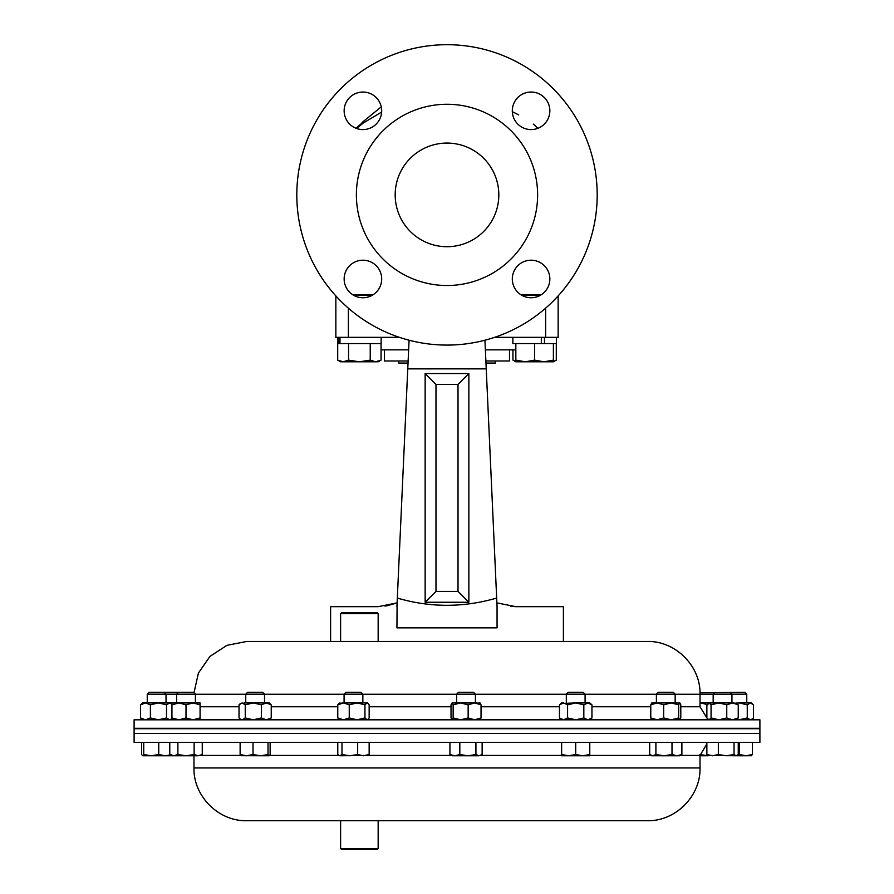 <?xml version="1.0" encoding="UTF-8"?>
<svg xmlns="http://www.w3.org/2000/svg" width="894" height="894" viewBox="0 0 894 894"><rect width="100%" height="100%" fill="white"/><g stroke="black" fill="none" stroke-linecap="round" stroke-linejoin="round"><path stroke-width="1.34" d="M395.182 194.892A51.818 51.818 0 0 1 447 143.074A51.818 51.818 0 0 1 498.818 194.892A51.818 51.818 0 0 1 447 246.71A51.818 51.818 0 0 1 395.182 194.892M512.307 110.811A18.774 18.774 0 0 1 531.081 92.037A18.774 18.774 0 0 1 549.855 110.811A18.774 18.774 0 0 1 531.081 129.585A18.774 18.774 0 0 1 512.307 110.811M344.145 110.811A18.774 18.774 0 0 1 362.919 92.037A18.774 18.774 0 0 1 381.693 110.811A18.774 18.774 0 0 1 362.919 129.585A18.774 18.774 0 0 1 344.145 110.811M344.145 278.973A18.774 18.774 0 0 1 362.919 260.199A18.774 18.774 0 0 1 381.693 278.973A18.774 18.774 0 0 1 362.919 297.747A18.774 18.774 0 0 1 344.145 278.973M512.307 278.973A18.774 18.774 0 0 1 531.081 260.199A18.774 18.774 0 0 1 549.855 278.973A18.774 18.774 0 0 1 531.081 297.747A18.774 18.774 0 0 1 512.307 278.973M597.192 194.892A150.192 150.192 0 0 1 447 345.084A150.192 150.192 0 0 1 296.808 194.892A150.192 150.192 0 0 1 447 44.7A150.192 150.192 0 0 1 597.192 194.892M537.618 194.892A90.618 90.618 0 0 1 447 285.51A90.618 90.618 0 0 1 356.382 194.892A90.618 90.618 0 0 1 447 104.274A90.618 90.618 0 0 1 537.618 194.892M537.909 128.3L533.863 124.646M540.646 295.121L521.504 295.121M372.496 295.121L353.353 295.121M314.956 820.714L647.256 820.714L378.162 820.714L378.162 848.551L340.614 848.551L340.614 820.714L246.744 820.714L314.956 820.714M240.687 742.366L759.9 742.366L759.9 733.404L134.1 733.404L759.9 733.404L759.9 728.722L134.1 728.722L134.1 742.366L240.687 742.366M134.1 728.297L759.9 728.297L759.9 719.815L134.1 719.815L134.1 728.297L147.242 728.409M382.632 641.467L246.744 641.467L340.614 641.467L340.614 613.63L378.162 613.63L378.162 641.467L647.256 641.467L382.632 641.467M563.399 641.467L563.399 606.668L515.827 606.668L496.896 602.891L496.673 598.075L497.064 606.668L486.235 368.864L407.765 368.864L397.104 602.891L378.173 606.668L330.601 606.668L330.601 641.467M387.538 605.618L397.104 602.891L396.936 627.845L497.064 627.845L396.936 627.767M484.928 340.212L486.235 368.864M408.636 349.71L407.776 368.619M396.936 606.668L397.327 598.075C430.237 607.708 463.36 607.708 496.673 598.075M407.765 368.864L409.072 340.212M485.364 349.845L515.838 349.845M381.056 349.845L408.636 349.845M468.858 373.547L468.858 602.243L425.142 602.243L425.142 373.547L468.858 373.547L458.019 384.386L435.981 384.386L435.981 591.403L458.019 591.403L458.019 384.386M384.956 606.098L387.437 605.64M510.597 606.322L515.827 606.668M495.265 360.986L495.265 363.053L485.967 363.053L486.224 368.619M397.104 602.891L397.327 598.075M497.064 606.668L497.064 627.845M468.858 602.243L458.019 591.403M425.142 602.243L435.981 591.403M425.142 373.547L435.981 384.386M398.735 360.986L398.735 363.053L408.033 363.053M373.066 294.774L352.784 294.774M541.216 294.774L520.934 294.774M399.35 337.329L335.853 337.329L335.853 295.914M558.147 295.914L558.147 337.329L494.65 337.329M509.502 360.986L509.502 349.845L509.502 360.986L485.878 360.986M408.122 360.986L384.42 360.986L384.42 349.845M337.708 343.587L337.708 360.126L343.128 361.802L350.001 361.802M348.548 360.126L343.128 361.802L359.388 361.802L348.548 360.126L348.548 343.587M337.63 343.587L337.63 337.329L337.63 343.587L381.135 343.587L381.135 337.329M370.228 360.126L359.388 361.802L375.636 361.802L370.228 360.126L370.228 343.587M381.056 360.126L375.636 361.802L378.162 361.802L381.056 360.126L381.056 343.587M337.708 360.126L340.614 361.802L343.128 361.802M556.291 343.587L556.291 360.126L553.386 361.422M512.944 349.845L512.944 360.126L515.838 361.422M534.612 360.126L525.225 361.802L515.838 360.126L515.838 361.802L543.999 361.802L534.612 360.126L534.612 343.587M515.838 343.587L515.838 360.126M553.386 360.126L543.999 361.802L553.386 361.802L553.386 343.587M512.865 337.329L512.865 343.587L556.37 343.587L556.37 337.329L556.37 343.587M344.078 694.169L362.852 694.169L360.986 692.302L345.944 692.302L344.078 694.169L344.078 702.941M341.977 742.366L341.977 754.525L339.876 755.776L337.776 754.525L337.776 742.366M357.667 742.366L357.667 754.525L349.822 755.776L341.977 754.525M369.155 742.366L369.155 754.525L363.411 755.776L357.667 754.525M367.054 755.776L369.155 754.525M339.876 755.776L368.026 755.497M178.487 692.302L176.621 694.169L195.395 694.169L193.529 692.302L149.108 692.302L147.242 694.169L147.242 702.941M176.621 702.941L176.621 694.169L147.242 694.169M170.452 754.916L165.189 755.776L173.827 755.776L169.771 754.525L169.771 742.366M730.074 692.302L731.94 694.169L746.758 694.169L744.892 692.302L700.002 692.761M731.94 702.941L731.94 694.169L700.024 694.169M734.041 742.366L734.041 754.525L726.196 755.776L718.351 754.525L712.607 755.776L706.863 754.525L708.964 755.776M718.351 742.366L718.351 754.525M738.243 742.366L738.243 754.525L736.142 755.776L734.041 754.525M736.622 755.776L745.942 755.776L739.494 754.525L737.762 755.017M706.863 742.366L706.863 754.525M707.992 755.497L736.142 755.776M245.749 694.169L264.523 694.169L262.657 692.302L247.604 692.302L245.749 694.169L245.749 702.941M240.128 742.366L240.128 754.525L241.179 755.776M253.013 742.366L253.013 754.525L246.565 755.776L240.128 754.525M268.021 742.366L268.021 754.525L260.512 755.776L253.013 754.525M270.144 742.366L270.144 754.525L269.083 755.776L268.021 754.525M240.944 755.709L269.083 755.776M656.397 694.169L675.171 694.169L673.305 692.302L658.263 692.302L656.397 694.169L656.397 702.941M671.997 742.366L671.997 754.525L663.951 755.776L655.894 754.525L652.788 755.776L649.681 754.525L649.681 742.366M655.894 742.366L655.894 754.525M681.887 742.366L681.887 754.525L676.948 755.776L671.997 754.525M649.681 754.525L651.715 755.776L679.853 755.776L681.887 754.525M141.621 742.366L141.621 754.525L142.682 755.776L143.733 754.525L143.733 742.366M158.741 742.366L158.741 754.525L151.242 755.776L143.733 754.525M142.682 755.776L165.189 755.776L158.741 754.525M170.575 755.776L171.637 754.525M456.644 694.169L475.418 694.169L473.552 692.302L458.51 692.302L456.644 694.169L456.644 702.941M459.818 754.525L454.867 755.776L449.928 754.525L451.962 755.776L467.864 755.776L459.818 754.525L459.818 742.366M449.928 742.366L449.928 754.525M475.921 754.525L467.864 755.776L479.028 755.776L475.921 754.525L475.921 742.366M482.134 754.525L479.028 755.776L482.134 754.525L482.134 742.366M752.379 742.366L752.379 754.525L745.942 755.776L751.563 755.709M739.494 742.366L739.494 754.525M751.318 755.776L752.379 754.525M177.884 754.525L173.827 755.776L186.008 755.776L177.884 754.525L177.884 742.366M194.132 754.525L186.008 755.776L198.2 755.776L194.132 754.525L194.132 742.366M202.256 754.525L198.2 755.776L202.256 754.525L202.256 742.366M700.024 755.776L707.992 755.776L699.868 754.525M566.315 694.169L585.089 694.169L583.223 692.302L568.182 692.302L566.315 694.169L566.315 702.941M585.089 694.169L585.089 702.941M575.702 754.525L568.673 755.776L561.633 754.525L561.633 755.776L582.743 755.776L575.702 754.525L575.702 742.366M561.633 742.366L561.633 754.525M589.772 754.525L582.743 755.776L589.772 755.776L589.772 742.366M378.162 848.551L377.413 849.3L341.363 849.3L340.614 848.551M340.614 613.63L341.363 612.882L377.413 612.882L378.162 613.63M339.876 719.815L337.776 717.938L343.519 719.815L349.252 717.938L349.252 704.818L343.519 702.941L338.893 703.377M339.876 702.941L337.776 704.818L343.519 702.941L367.535 702.941L369.155 704.818L369.155 717.938L367.535 719.815M337.776 704.818L337.776 717.938M349.252 717.938L357.097 719.815L364.953 717.938L367.054 719.815M349.252 704.818L357.097 702.941L364.953 704.818L364.953 717.938M364.953 704.818L367.054 702.941M142.559 719.815L140.514 717.938L140.514 704.818L142.559 702.941L200.077 702.941L200.077 719.815M171.1 719.469L171.939 719.268M171.1 703.299L171.939 703.5M726.755 717.938L732.499 719.815L738.243 717.938L738.243 704.818L732.499 702.941L718.91 702.941L726.755 704.818L726.755 717.938L718.91 719.815L711.065 717.938L708.964 719.815L706.863 717.938L706.863 704.818L708.964 702.941L718.91 702.941L711.065 704.818L711.065 717.938M726.755 704.818L732.499 702.941L737.114 703.377M707.992 704.818L700.952 702.941L708.964 702.941L711.065 704.818M738.243 717.938L736.142 719.815M738.243 704.818L736.142 702.941M140.514 704.818L145.465 702.941L150.404 704.818L158.462 702.941L166.519 704.818L169.625 702.941L167.781 702.941M140.514 717.938L145.465 719.815L150.404 717.938L158.462 719.815L166.519 717.938L169.625 719.815L171.939 718.731M150.404 704.818L150.404 717.938M166.519 704.818L166.519 717.938M169.625 702.941L171.939 704.025M453.146 717.938L460.645 719.815L468.154 717.938L468.154 704.818L460.645 702.941L452.085 702.941L453.146 704.818L453.146 717.938L452.085 719.815L451.023 717.938L451.023 704.818L452.085 702.941M453.146 704.818L460.645 702.941L480.223 703.053M468.154 717.938L474.591 719.815L481.039 717.938L479.977 719.815M468.154 704.818L474.591 702.941L481.039 704.818L481.039 717.938M481.039 704.818L479.977 702.941M751.441 719.815L753.486 717.938L753.486 704.818L750.368 702.941L739.215 702.941L747.261 704.818L747.261 717.938L739.215 719.815L736.824 719.636M748.535 702.941L751.441 702.941L752.603 703.947M736.824 703.12L739.215 702.941M752.603 718.821L750.368 719.815L747.261 717.938M750.368 702.941L747.261 704.818M245.247 717.938L245.247 704.818L242.129 702.941L239.022 704.818L239.022 717.938L239.905 718.821L242.129 719.815L245.247 717.938L253.293 719.815L261.35 717.938L266.289 719.815L271.24 717.938L269.195 719.815M245.247 704.818L253.293 702.941L243.973 702.941M261.35 717.938L261.35 704.818L253.293 702.941L269.195 702.941L271.24 704.818L271.24 717.938M242.129 702.941L239.905 703.947M261.35 704.818L266.289 702.941L271.24 704.818M663.661 717.938L671.17 719.815L678.669 717.938L678.669 704.818L671.17 702.941L657.224 702.941L663.661 704.818L663.661 717.938L657.224 719.815L650.776 717.938L651.838 719.815M663.661 704.818L671.17 702.941L679.976 703.053L680.792 704.818L680.792 717.938L679.853 719.815M651.592 703.053L657.224 702.941L650.776 704.818L650.776 717.938M651.838 702.941L650.776 704.818M678.669 717.938L679.731 719.815M678.669 704.818L679.731 702.941M171.939 702.941L171.939 719.815M171.939 717.938L178.979 719.815L186.008 717.938L193.048 719.815L200.077 717.938M171.939 704.818L178.979 702.941L186.008 704.818L186.008 717.938M186.008 704.818L193.048 702.941L200.077 704.818M559.465 704.818L563.522 702.941L561.633 702.941L559.465 704.818L559.465 717.938L563.522 719.815L567.578 717.938L575.702 719.815L583.827 717.938L583.827 704.818L575.702 702.941L561.443 703.466M563.522 702.941L567.578 704.818L575.702 702.941L589.772 702.941L591.951 704.818L591.951 717.938L587.883 719.815L583.827 717.938M563.522 719.815L561.443 719.301M567.578 704.818L567.578 717.938M583.827 704.818L587.883 702.941L591.951 704.818M541.317 337.329L541.317 343.587L544.48 343.587L544.48 337.329M339.988 337.329L339.988 343.587L338.692 343.587L338.692 337.329M353.186 295.02L372.664 295.02M521.336 295.02L540.814 295.02M200.692 755.43L240.642 755.43M269.619 755.43L338.792 755.43M246.744 820.714C218.549 821.441 193.249 796.152 193.976 767.946L700.024 767.946L700.024 755.43L706.863 743.942M368.127 755.43L451.358 755.43M480.704 755.43L561.633 755.43M589.772 755.43L651.111 755.43M680.457 755.43L700.024 755.43M675.171 694.236L700.024 694.236L700.024 706.752L680.792 706.752M650.776 706.752L591.951 706.752M559.465 706.752L481.039 706.752M451.023 706.752L369.155 706.752M456.644 694.236L362.852 694.236M344.078 694.236L264.523 694.236M245.749 694.236L195.395 694.236M337.776 706.752L271.24 706.752M239.022 706.752L200.077 706.752M656.397 694.236L585.089 694.236M566.315 694.236L475.418 694.236M348.369 308.162L348.369 337.329M545.631 337.329L545.631 308.162M518.71 114.913L512.318 111.649M381.66 112.052L363.255 123.026L356.605 128.501M533.964 124.601L533.36 124.121M381.28 106.855L363.009 121.729L356.695 128.524M356.069 128.289L360.628 124.165M700.024 767.946C700.751 796.141 675.451 821.441 647.256 820.714M193.976 767.946L193.976 755.776M176.621 728.666L166.016 728.576M700.024 706.752L707.143 718.385M193.998 692.761L198.423 673.026L209.956 656.408L226.886 645.345L246.744 641.467M700.024 694.236C700.751 666.041 675.462 640.741 647.256 641.467M711.501 728.722L713.166 728.297M731.94 728.543L759.9 728.297M515.838 361.802L512.944 360.126M553.386 361.802L556.291 360.126M362.852 694.169L362.852 702.941M715.032 692.302L713.166 694.169L713.166 702.941M264.523 694.169L264.523 702.941M675.171 694.169L675.171 702.941M164.15 692.302L166.016 694.169L166.016 702.941M475.418 694.169L475.418 702.941M746.758 694.169L746.758 702.941M195.395 694.169L195.395 702.941M171.939 755.776L169.771 754.525M170.698 702.941L171.849 703.947M170.698 719.815L171.849 718.821M241.067 719.815L239.905 718.821M589.772 719.815L591.951 717.938M561.633 719.815L559.465 717.938"/></g></svg>
